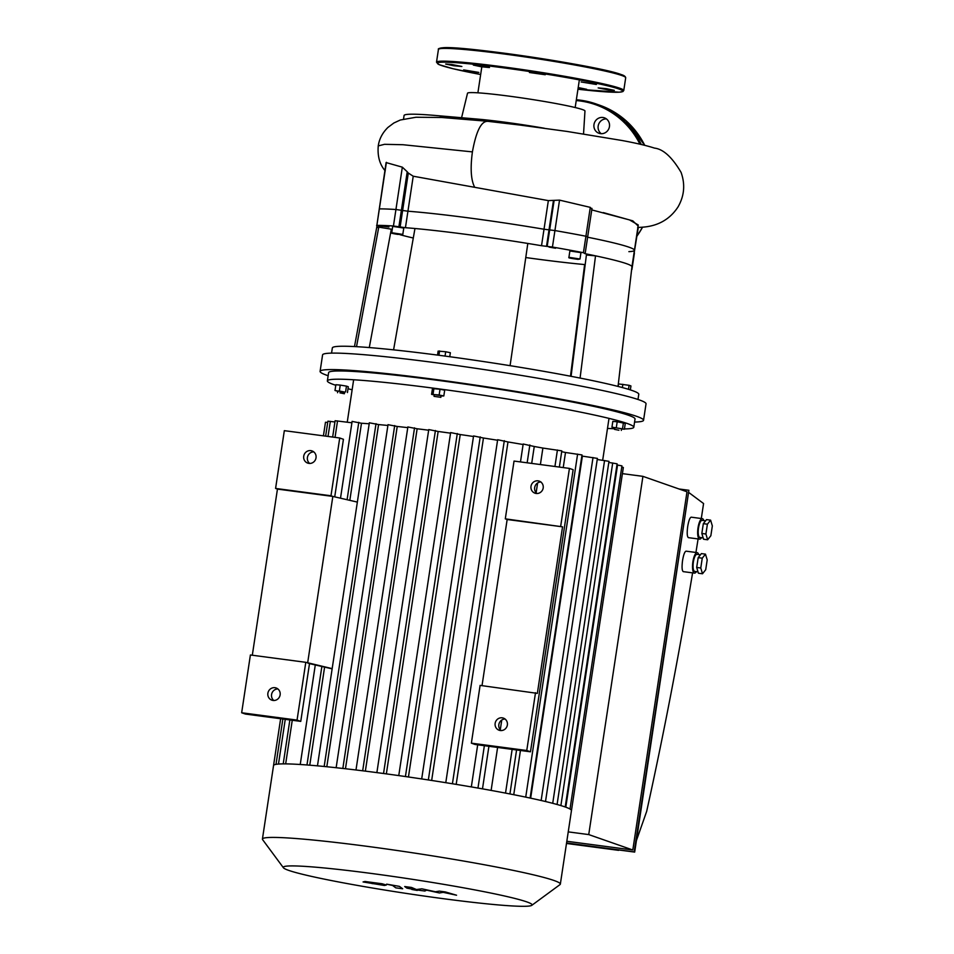 <?xml version="1.0" encoding="UTF-8"?>
<svg xmlns="http://www.w3.org/2000/svg" width="954" height="954" viewBox="0 0 954 954"><rect width="100%" height="100%" fill="white"/><g stroke="black" fill="none" stroke-linecap="round" stroke-linejoin="round"><path stroke-width="1.43" d="M596.369 84.489L581.153 81.961L596.369 84.489M545.259 74.746L529.434 72.504L545.259 74.746M485.228 66.446L473.327 65.075L481.341 66.78L489.497 67.519L485.228 66.446M451.421 64.431L445.685 64.037L453.699 65.731L461.855 66.482L451.421 64.431M463.656 69.904L470.716 71.693L478.872 72.432L463.656 69.904M578.064 88.507L586.698 89.318L578.207 87.553M608.592 89.962L614.34 90.368L606.327 88.662L598.17 87.923L608.592 89.962M638.298 227.398L634.136 253.108M591.73 209.892L629.485 219.909L638.262 224.965L634.434 250.306A129.124 7.62 8.6 0 1 628.877 251.653M587.628 237.212A129.124 7.62 8.6 0 1 634.434 250.306A129.124 7.62 -171.4 0 0 587.628 237.212M510.08 365.668L527.812 243.449A129.124 7.62 -171.4 0 0 414.966 228.507A129.124 7.62 -171.4 0 0 405.438 227.708L393.442 226.003A137.734 8.133 -171.4 0 0 376.866 225.371L386.096 162.574L402.338 167.165L407.227 171.768A32.901 29.097 92.2 0 0 408.288 173.044L413.225 176.216L548.347 200.614L559.533 200.125L590.287 207.364L591.42 208.854M591.981 208.413L587.7 236.711L585.923 236.234A137.734 8.133 -171.4 0 0 554.93 230.558L544.018 229.234A129.124 7.62 -171.4 0 0 407.93 211.216L395.934 209.51A137.734 8.133 -171.4 0 0 379.358 208.89A137.734 8.133 8.6 0 1 395.934 209.51L407.93 211.216A129.124 7.62 8.6 0 1 544.018 229.234L554.93 230.558A137.734 8.133 8.6 0 1 585.923 236.234L587.199 236.759M403.542 119.035L404.067 115.517A118.797 7.012 8.6 0 1 435.704 115.494L477.68 119.107A61.724 3.649 8.6 0 1 544.269 128.23M435.704 115.494A118.797 7.012 8.6 0 1 484.179 120.919M442.966 117.497L415.98 117.247L400.298 120.013L393.859 122.994L388.004 127.371C382.554 132.678 379.298 138.843 378.249 145.89L384.545 144.316L402.958 144.722L472.409 151.889C470.25 167.952 470.93 179.567 474.424 186.734M461.581 117.724L467.52 93.23A59.398 3.506 8.6 0 1 526.763 98.656A59.398 3.506 8.6 0 1 584.969 110.986L583.538 133.942M609.451 126.596A8.181 7.787 -70.7 0 0 594.366 122.994A8.181 7.787 -70.7 0 0 599.017 133.286A8.181 7.787 -70.7 0 0 609.451 126.596M601.223 133.703A8.181 7.787 109.3 0 1 606.41 118.904M445.041 356.08L445.697 351.752L438.124 351.108L437.528 355.091M438.923 355.27L439.579 350.953M449.751 356.713L450.36 352.73L445.697 351.752M440.7 397.293L434.046 396.351L440.7 397.293M434.046 396.351L434.297 394.646L440.963 395.6L440.855 397.377M434.261 394.908L431.59 394.36L432.46 388.576L440.032 389.232L439.15 395.004L443.813 395.97L441.07 395.958M440.032 389.232L444.695 390.198L443.813 395.97M431.59 394.36L439.15 395.004M433.915 388.421L433.044 394.193M630.344 389.9L630.94 385.965L629.091 385.321L618.502 383.913L618.12 386.442M628.483 389.315L629.091 385.321M622.366 387.562L622.867 384.295M618.907 430.23L614.519 429.372L618.907 430.23M614.519 429.372L614.77 427.678L621.579 428.704L621.328 430.409M614.734 427.964L611.955 427.165L612.826 421.382L617.202 421.763L625.275 423.433L624.405 429.217L621.543 428.966M611.955 427.165L624.405 429.217M617.202 421.763L616.32 427.535M623.415 422.789L622.545 428.561M339.982 392.881L344.37 393.74L339.982 392.881M337.561 392.714L337.811 391.009L340.232 391.176L344.632 392.046L344.37 393.74M339.374 390.878L340.244 385.094L335.88 384.724L334.997 390.496L344.585 392.309M340.244 385.094L346.469 386.12L345.587 391.903M346.469 386.12L348.317 386.775L347.447 392.547M337.776 391.295L334.997 390.496M395.815 233.945L400.155 234.445L395.862 233.647M571.875 258.307L576.979 259.071L571.899 258.129M391.748 232.74L392.702 226.372L403.769 228.042L402.803 234.41L391.748 232.74C389.983 232.895 391.951 233.432 397.627 234.374L402.803 234.41M568.918 257.33L569.884 250.962L580.95 252.631L579.984 259.011L568.918 257.33C568.667 257.83 567.94 257.95 577.981 259.357L579.984 259.011M388.934 227.004L382.375 226.17L388.934 227.004M555.574 248.243L549.063 247.098L555.574 248.243M369.281 347.566L391.319 229.175L378.762 227.147A129.124 7.62 -171.4 0 0 376.58 228.149A129.124 7.62 -171.4 0 0 376.58 228.173L376.973 225.585M356.522 346.672L378.762 227.147A129.124 7.62 -171.4 0 1 382.137 226.825L382.16 226.682M390.878 231.524A116.221 6.869 -171.4 0 0 391.856 231.989M399.976 234.684A116.221 6.869 -171.4 0 0 413.297 238.011M414.966 228.507L393.585 349.844M571.076 376.317L586.4 255.004L595.523 255.839L580.08 378.07M634.434 250.306L631.942 266.786A129.124 7.62 -171.4 0 0 631.942 266.774A129.124 7.62 -171.4 0 0 595.523 255.839A129.124 7.62 -171.4 0 0 585.112 253.692L583.431 252.715A137.734 8.133 -171.4 0 0 552.438 247.05L541.526 245.715A129.124 7.62 -171.4 0 0 527.812 243.449M525.761 257.544A116.221 6.869 -171.4 0 0 584.623 264.556L585.184 264.675M376.591 225.418L382.137 226.825M570.492 376.21L584.623 264.556M634.577 422.062A163.563 9.659 -171.4 0 0 643.545 420.297L646.037 403.816A163.563 9.659 -171.4 0 0 485.753 369.806A163.563 9.659 -171.4 0 0 322.583 354.9L320.091 371.38A163.563 9.659 -171.4 0 0 327.055 375.351A163.563 9.659 -171.4 0 0 328.14 375.721M643.545 420.297A163.563 9.659 -171.4 0 0 483.261 386.287A163.563 9.659 -171.4 0 0 320.091 371.38M624.441 428.942A154.953 9.146 -171.4 0 0 633.79 427.249L635.03 419.009A154.953 9.146 -171.4 0 0 483.189 386.787A154.953 9.146 -171.4 0 0 328.605 372.668L327.365 380.908A154.953 9.146 -171.4 0 0 333.948 384.665A154.953 9.146 -171.4 0 0 335.784 385.285M348.019 388.743A154.953 9.146 -171.4 0 0 352.145 389.769M607.495 428.394A154.953 9.146 -171.4 0 0 614.614 428.763M633.79 427.249A154.953 9.146 -171.4 0 0 481.937 395.028A154.953 9.146 -171.4 0 0 327.365 380.908M637.987 399.464L638.775 394.288A154.953 9.146 -171.4 0 0 486.934 362.067A154.953 9.146 -171.4 0 0 332.35 347.936L331.563 353.123M327.711 422.407L325.469 422.264L323.418 435.835M334.937 421.954L327.902 421.179L325.636 436.133M351.907 422.789L335.116 420.726L332.648 437.051M352.276 421.441L361.483 423.254L349.82 500.349M369.198 423.791A137.734 8.133 -171.4 0 0 361.483 423.254M369.496 422.825L378.571 424.578L326.817 766.742M387.896 425.472A137.734 8.133 -171.4 0 0 378.571 424.578M388.183 424.709L397.234 426.462L345.467 768.745M407.763 427.642A137.734 8.133 -171.4 0 0 397.234 426.462M408.026 426.998L417.136 428.775L365.358 771.142M428.656 430.218A137.734 8.133 -171.4 0 0 417.136 428.775M450.55 433.176A137.734 8.133 -171.4 0 0 438.148 431.47L428.751 429.574L376.878 772.621M473.482 436.503A137.734 8.133 -171.4 0 0 460.233 434.547L450.634 432.579L398.76 775.602M497.571 440.247A137.734 8.133 -171.4 0 0 483.451 438.017L473.566 435.942L421.692 778.941M523.114 444.528A137.734 8.133 -171.4 0 0 507.981 441.952L497.654 439.722L445.78 782.685M540.393 464.562L542.886 448.07A137.734 8.133 -171.4 0 0 534.264 446.496L523.186 444.004L520.479 461.927M542.886 448.07L561.811 450.86L559.366 467.066M563.23 467.579L565.507 452.482A137.734 8.133 -171.4 0 0 561.679 451.707M565.507 452.482L582 454.939L530.114 798.057M530.651 798.176L582.381 456.119A137.734 8.133 -171.4 0 0 581.845 456M582.381 456.119L597.407 458.397L545.509 801.527M597.24 459.506L608.974 461.331L557.076 804.484M608.795 462.44L617.107 463.823L565.209 806.989M531.795 905.334A125.821 7.429 -171.4 0 0 408.789 878.765A125.821 7.429 -171.4 0 0 283.421 867.77A125.821 7.429 -171.4 0 0 288.621 870.358A125.821 7.429 -171.4 0 0 421.728 895.699A125.821 7.429 -171.4 0 0 531.795 905.334L559.998 884.608A150.649 8.896 -171.4 0 0 560.344 884.131L571.458 810.59A150.649 8.896 -171.4 0 0 570.003 809.028L621.936 465.874L616.94 464.932M571.47 810.506L623.344 467.472L621.758 467.055M324.598 667.096L309.764 765.191M570.003 809.028A150.649 8.896 -171.4 0 0 565.054 806.929A150.649 8.896 -171.4 0 0 556.731 804.389A150.649 8.896 -171.4 0 0 544.901 801.372A150.649 8.896 -171.4 0 0 529.124 797.842A150.649 8.896 -171.4 0 0 508.47 793.668A150.649 8.896 -171.4 0 0 475.915 787.706A150.649 8.896 -171.4 0 0 449.775 783.329A150.649 8.896 -171.4 0 0 425.126 779.454A150.649 8.896 -171.4 0 0 401.67 776.007A150.649 8.896 -171.4 0 0 379.275 772.931A150.649 8.896 -171.4 0 0 357.893 770.212A150.649 8.896 -171.4 0 0 337.597 767.875A150.649 8.896 -171.4 0 0 318.481 765.943A150.649 8.896 -171.4 0 0 300.844 764.536A150.649 8.896 -171.4 0 0 283.445 763.88A150.649 8.896 -171.4 0 0 276.052 764.345A150.649 8.896 -171.4 0 0 273.559 765.454A150.649 8.896 -171.4 0 0 273.548 765.537L262.422 839.079A150.649 8.896 -171.4 0 0 262.6 839.627L283.421 867.77M491.119 790.413L497.606 747.447M500.278 729.798L501.756 720.067M536.136 492.729L537.603 482.998M513.753 794.694L520.443 750.476M534.264 446.496L531.7 463.405M488.913 746.302L482.486 788.863M460.233 434.547L408.443 776.985M438.148 431.47L386.358 773.885M507.981 441.952L456.191 784.367M483.451 438.017L431.661 780.455M560.344 884.131A150.649 8.896 -171.4 0 0 412.712 852.804A150.649 8.896 -171.4 0 0 262.422 839.079M439.329 891.131L435.465 891.763L421.835 888.818L416.409 889.533L411.568 887.458L404.711 886.552L406.905 888.138L415.801 889.832L424.888 891.036L426.605 890.142L439.46 892.968L443.193 892.336L456.561 895.222L445.327 891.93L439.329 891.131M372.239 883.595L379.477 884.119L370.784 882.522L369.925 882.855L372.239 883.595M370.784 882.522L369.925 882.855M378.619 884.441L379.477 884.119M384.379 885.467L386.334 885.026L382.053 883.75L365.012 881.496L363.069 881.949L384.379 885.467M402.66 888.758L399.428 886.373L386.644 884.155L392.619 885.491L395.803 887.852L402.66 888.758M411.83 889.462L417.256 890.452L411.83 889.462M332.171 668.635L305.793 662.314L297.052 720.091L300.76 721.391L245.369 714.057L241.66 712.757L250.401 654.981L305.793 662.314M357.356 502.09L332.839 496.426L307.641 662.958L309.501 663.614L300.76 721.391M482.02 685.64L507.158 519.501L505.298 518.845L562.55 526.835L507.158 519.501M332.135 668.849L309.501 663.614M560.69 526.179L569.431 468.402L514.039 461.068L505.298 518.845M562.55 526.835L537.352 693.367L480.112 685.389L471.371 743.166L475.08 744.466L530.472 751.8L573.139 469.702L569.431 468.402M536.148 493.468A6.451 6.153 109.3 0 1 531.306 485.061A6.451 6.153 109.3 0 1 543.088 488.52A6.451 6.153 109.3 0 1 536.148 493.468M471.371 743.166L526.763 750.5L535.504 692.723M500.29 730.525A6.451 6.153 109.3 0 1 495.448 722.13A6.451 6.153 109.3 0 1 507.242 725.589A6.451 6.153 109.3 0 1 500.29 730.525M505.131 719.03A6.451 6.153 -70.7 0 0 501.088 730.585M540.978 481.961A6.451 6.153 -70.7 0 0 536.935 493.516M526.763 750.5L530.472 751.8M252.309 655.231L277.447 489.092L275.587 488.436L284.328 430.659L339.719 437.993L343.428 439.293L334.723 496.855M339.719 437.993L330.978 495.77L332.839 496.426L277.447 489.092M275.587 488.436L330.978 495.77M308.881 463.382A6.451 6.153 -70.7 0 0 311.97 450.908A6.451 6.153 -70.7 0 0 304.028 454.975A6.451 6.153 -70.7 0 0 308.881 463.382M273.822 700.498A6.451 6.153 109.3 0 1 277.864 688.943M273.023 700.439A6.451 6.153 -70.7 0 0 276.123 687.977A6.451 6.153 -70.7 0 0 268.181 692.044A6.451 6.153 -70.7 0 0 273.023 700.439M309.668 463.429A6.451 6.153 109.3 0 1 313.711 451.874M297.052 720.091L241.66 712.757M696.396 571.637A10.327 3.077 -82.5 0 1 694.488 573.115A10.327 3.077 -82.5 0 1 694.297 573.08A10.327 3.077 -82.5 0 1 692.878 561.846A10.327 3.077 -82.5 0 1 697.195 552.64A10.327 3.077 -82.5 0 1 698.662 554.572M694.488 573.115L683.267 571.637C681.967 570.731 681.728 567.01 682.563 560.475C683.565 554.632 684.734 551.531 686.081 551.162L697.195 552.64M700.439 554.799L696.969 554.346A8.61 2.564 97.5 0 0 693.331 562.276A8.61 2.564 97.5 0 0 694.548 571.374A8.61 2.564 97.5 0 0 694.703 571.41L698.018 571.851M700.773 568L702.251 558.185L698.185 557.649L696.694 567.463L698.423 573.223L702.502 573.771L700.773 568L696.694 567.463M702.251 558.185L705.471 554.143L701.393 553.606L698.185 557.649M705.471 554.143L707.2 559.915L705.71 569.729L702.502 573.771M701.536 537.651A10.327 3.077 -82.5 0 1 699.628 539.129A10.327 3.077 -82.5 0 1 699.437 539.082A10.327 3.077 -82.5 0 1 698.018 527.848A10.327 3.077 -82.5 0 1 702.335 518.654A10.327 3.077 -82.5 0 1 703.802 520.574M699.628 539.129L688.406 537.651C687.107 536.744 686.868 533.024 687.703 526.489C688.705 520.645 689.873 517.545 691.221 517.175L702.335 518.654M705.578 520.812L702.108 520.359A8.61 2.564 97.5 0 0 698.471 528.289A8.61 2.564 97.5 0 0 699.687 537.388A8.61 2.564 97.5 0 0 699.842 537.424L703.158 537.865M705.912 534.013L707.391 524.199L703.325 523.663L701.834 533.465L703.563 539.237L707.641 539.785L705.912 534.013L701.834 533.465M707.391 524.199L710.611 520.157L706.532 519.62L703.325 523.663M710.611 520.157L712.34 525.928L710.849 535.743L707.641 539.785M618.693 849.978L616.844 849.728M566.485 843.455L618.609 850.348M689.038 492.693L703.575 503.545L701.297 518.511M698.101 538.927L695.931 552.473M692.592 572.865C678.962 654.945 663.662 734.437 646.681 811.353L636.437 840.498M566.545 843.074L634.684 852.089L688.883 490.284L634.183 851.922L566.569 842.966M679.021 488.985L688.883 490.284M566.819 841.273L632.812 850.002L686.999 491.775L642.924 476.356L588.737 834.583L568.238 831.876M632.812 850.002L588.737 834.583M622.413 473.637L642.924 476.356M439.412 48.821A93.838 5.545 8.6 0 1 518.165 55.105A93.838 5.545 8.6 0 1 620.982 74.507M621.674 75.461A94.696 5.593 8.6 0 1 625.693 77.763C625.466 76.415 623.952 75.342 621.137 74.543C599.947 66.1 463.215 45.542 442.966 47.748C439.269 48.213 437.755 48.785 438.435 49.441A94.696 5.593 8.6 0 1 518.749 56A94.696 5.593 8.6 0 1 621.674 75.461M623.773 90.511L622.867 91.584L619.241 92.204L577.945 89.223A93.838 5.545 8.6 0 0 618.8 88.949A93.838 5.545 8.6 0 0 473.697 64.264A93.838 5.545 8.6 0 0 480.661 74.507L452.959 68.712L438.912 64.574L436.503 62.189A94.696 5.593 8.6 0 1 516.818 68.748A94.696 5.593 8.6 0 1 619.742 88.209A94.696 5.593 8.6 0 1 623.773 90.511L625.693 77.763M590.287 207.364L583.431 252.715M559.533 200.125L552.438 247.05M554.119 200.435L547.179 246.37M553.415 200.745L546.523 246.347M548.347 200.614L541.526 245.715M386.406 162.335L376.866 225.371M402.338 167.165L393.442 226.003M407.227 171.768L398.903 226.742M408.288 173.044L400.131 226.969M413.225 176.216L405.438 227.708M603.31 212.599L632.8 220.851L638.107 225.967M439.83 117.342L486.743 121.194L519.799 125.034L567.093 131.449L621.948 140.488C636.032 143.088 646.884 145.628 654.492 148.108C663.245 149.086 672.117 157.183 681.096 172.424C685.354 184.456 684.328 195.964 678.008 206.958C665.153 226.611 645.798 227.171 637.666 227.422M487.434 121.349C481.126 121.265 476.118 131.437 472.409 151.889M642.591 227.124A86.087 82.008 109.3 0 1 636.986 236.055M641.255 144.495A86.087 82.008 109.3 0 0 595.952 103.903L576.359 99.765A86.087 82.008 109.3 0 1 595.952 103.903L599.661 105.202A86.087 82.008 109.3 0 1 644.737 145.33M576.24 100.552A85.228 81.185 109.3 0 1 639.967 144.197M400.859 234.338L393.561 233.67L400.859 234.338M577.957 259.357L570.814 257.842L577.957 259.357M362.675 770.808L414.537 427.857M306.973 764.965L321.868 666.464M347.089 499.717L358.787 422.312M324.169 766.479L376.019 423.683M342.844 768.447L394.694 425.567M552.724 803.316L604.574 460.472M560.892 805.581L612.706 462.964M505.525 793.096L512.143 749.367M554.93 466.482L557.422 450.002M525.726 797.127L577.611 454.08M541.145 800.501L593.018 457.526M405.426 776.544L457.3 433.521M383.544 773.503L435.418 430.516M477.966 788.064L484.37 745.694M527.157 462.809L529.852 444.958M452.423 783.759L504.308 440.665M428.346 779.955L480.22 436.896M565.794 807.191L617.548 465.003M285.663 763.88L292.258 720.27M335.045 437.373L337.537 420.893M278.485 764.059L285.258 719.34M328.033 436.443L330.322 421.346M436.503 62.189L438.435 49.441M385.249 170.885C379.728 164.577 377.39 156.241 378.249 145.89M575.179 107.54L579.364 79.886M477.894 92.824L481.818 66.852M636.974 236.139L642.638 227.124M599.661 105.202L626.003 120.717L644.761 145.33M376.58 228.149L354.483 346.564M631.942 266.774L618.037 386.43M585.207 253.192L587.7 236.711M631.918 269.541L634.422 253.06M407.871 426.915L355.985 769.985M352.121 421.358L340.506 498.191M315.285 664.95L300.236 764.5M369.353 422.741L317.467 765.847M388.028 424.625L336.142 767.72M516.579 749.963L509.925 793.943M471.324 786.919L477.692 744.812M283.219 763.88L289.861 719.948M276.004 764.357L282.861 719.018M273.559 765.454L280.631 718.72M353.648 379.764L347.244 422.181M609.01 418.389L602.678 460.222"/></g></svg>
